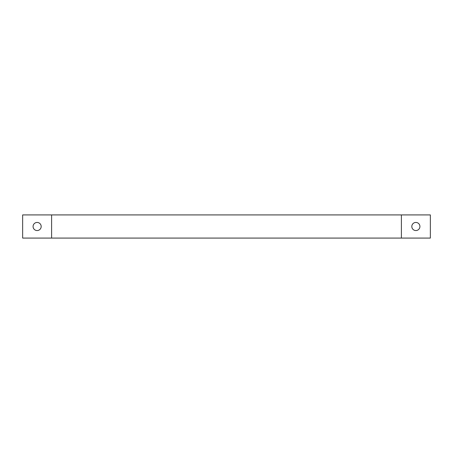<?xml version="1.0" encoding="UTF-8"?>
<svg xmlns="http://www.w3.org/2000/svg" width="453" height="453" viewBox="0 0 453 453"><rect width="100%" height="100%" fill="white"/><g stroke="black" fill="none" stroke-linecap="round" stroke-linejoin="round"><path stroke-width="0.68" d="M51.608 238.08L430.35 238.08L430.35 214.92L51.608 214.92L51.608 238.08L22.65 238.08L22.65 214.92L51.608 214.92M401.392 214.92L401.392 238.08M33.075 226.5A4.054 4.054 0 0 1 39.156 222.989A4.054 4.054 0 0 1 39.156 230.011A4.054 4.054 0 0 1 33.075 226.5M411.817 226.5A4.054 4.054 0 0 1 417.898 222.989A4.054 4.054 0 0 1 417.898 230.011A4.054 4.054 0 0 1 411.817 226.5"/></g></svg>
